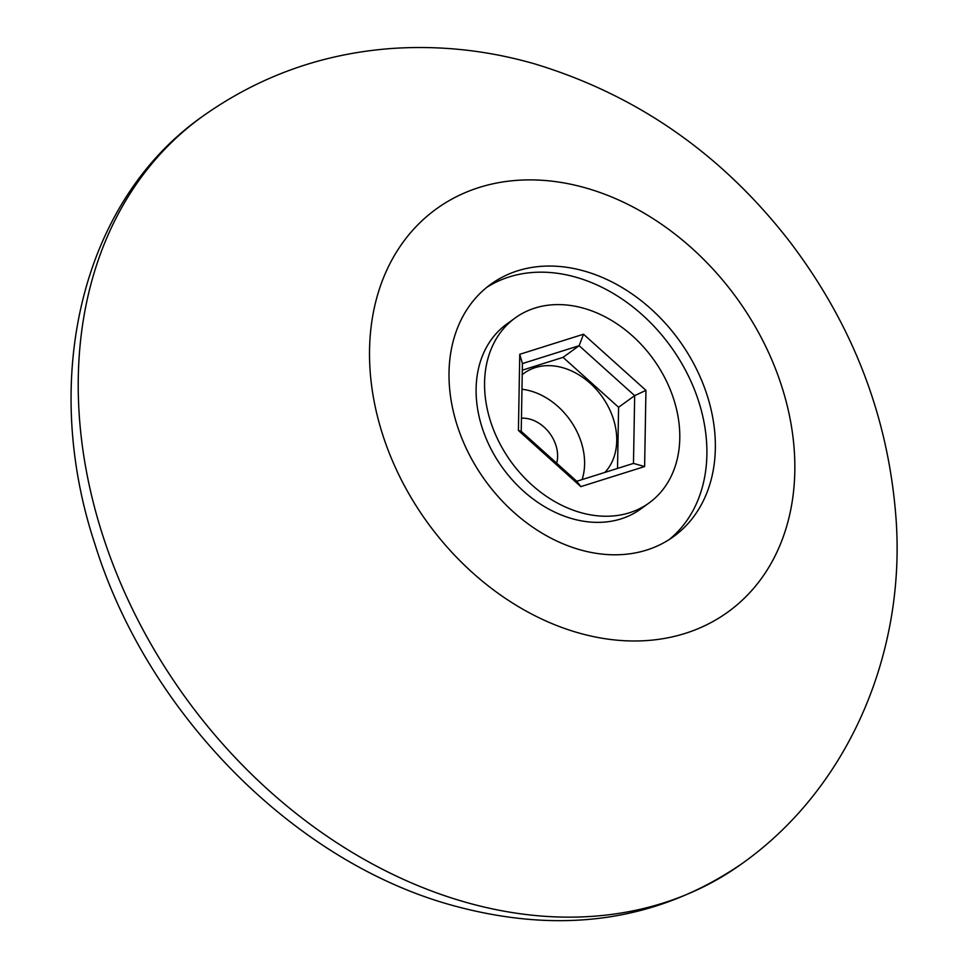<?xml version="1.0" encoding="UTF-8"?>
<svg xmlns="http://www.w3.org/2000/svg" width="968" height="968" viewBox="0 0 968 968"><rect width="100%" height="100%" fill="white"/><g stroke="black" fill="none" stroke-linecap="round" stroke-linejoin="round"><path stroke-width="1.45" d="M521.97 389.257A64.191 49.295 -125.9 0 1 530.73 391.024A64.191 49.295 -125.9 0 1 582.107 479.584M521.462 418.212A32.622 25.059 -125.9 0 1 549.062 432.454A32.622 25.059 -125.9 0 1 556.66 463.188M486.674 287.435A155.775 119.645 -125.9 0 1 670.63 346.375A155.775 119.645 -125.9 0 1 669.239 539.539M515.206 317.94L506.748 324.074A114.188 87.701 54.1 0 0 476.111 388.664A114.188 87.701 54.1 0 0 534.227 499.827A114.188 87.701 54.1 0 0 640.695 509.035L649.153 502.9A114.188 87.701 54.1 0 0 653.206 358.983A114.188 87.701 54.1 0 0 515.206 317.94A114.188 87.701 54.1 0 0 484.569 382.541A114.188 87.701 54.1 0 0 542.685 493.704A114.188 87.701 54.1 0 0 649.153 502.9M449.019 372.377A155.775 119.645 -125.9 0 1 490.812 284.253A155.775 119.645 -125.9 0 1 679.088 340.252A155.775 119.645 -125.9 0 1 673.546 536.599A155.775 119.645 -125.9 0 1 528.298 524.039A155.775 119.645 -125.9 0 1 449.019 372.377M518.424 430.494L580.848 486.626L644.615 466.552L645.946 390.358L583.51 334.226L519.755 354.3L518.424 430.494L521.232 431.341L522.418 363.569L579.13 345.709L634.669 395.634L633.483 463.406L576.771 481.265L521.232 431.341M519.755 354.3L522.418 363.569M583.51 334.226L579.13 345.709L563.061 357.349L618.588 407.274L617.524 468.439M580.848 486.626L576.771 481.265M644.615 466.552L633.483 463.406M645.946 390.358L634.669 395.634L618.588 407.274M522.309 370.175L563.061 357.349M604.879 472.42A64.191 49.295 54.1 0 0 611.498 413.747A64.191 49.295 54.1 0 0 562.88 367.743A64.191 49.295 54.1 0 0 524.232 373.14A64.191 49.295 54.1 0 0 522.224 374.701M586.063 188.034A248.752 191.059 -125.9 0 1 764.393 574.23A248.752 191.059 -125.9 0 1 396.081 469.008A248.752 191.059 -125.9 0 1 586.063 188.034M465.003 902.055A460.816 353.925 -125.9 0 1 104.713 541.39A460.816 353.925 -125.9 0 1 201.913 116.85C258.964 76.194 322.646 53.373 392.947 48.4C440.609 45.29 487.739 50.421 534.324 63.779C636.654 94.707 721.765 153.96 789.658 241.54C853.207 325.079 888.685 417.668 896.09 519.332C905.54 652.347 849.396 787.117 742.468 863.299A460.816 353.925 -125.9 0 1 465.003 902.055M742.468 863.299C658.119 921.306 561.392 935.318 452.322 905.358C293.522 861.762 147.112 712.763 94.961 544.222C40.208 379.359 81.034 202.094 201.913 116.85"/></g></svg>
